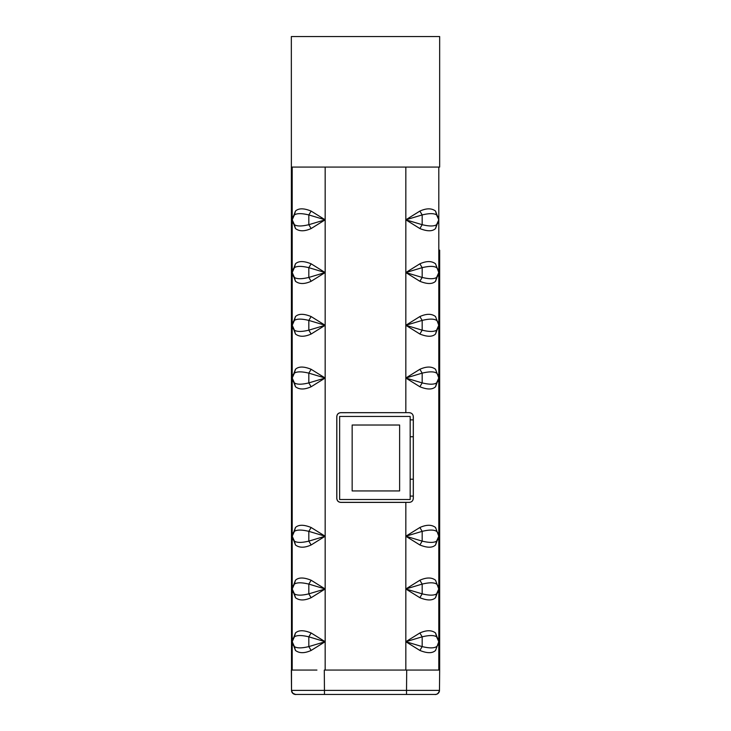 <?xml version="1.0" encoding="UTF-8"?>
<svg xmlns="http://www.w3.org/2000/svg" width="731" height="731" viewBox="0 0 731 731"><rect width="100%" height="100%" fill="white"/><g stroke="black" fill="none" stroke-linecap="round" stroke-linejoin="round"><path stroke-width="1.1" d="M291.34 167.079L439.66 167.079L439.66 36.55L291.34 36.55L291.514 690.393L291.34 670.071L316.925 670.062M294.072 670.062L291.788 670.062M295.297 670.062L291.632 670.062M409.241 412.659L340.874 412.659C338.334 412.851 336.973 414.212 336.781 416.743L336.781 498.304C336.973 500.845 338.334 502.206 340.874 502.398L409.241 502.389C411.736 502.142 413.097 500.781 413.326 498.304L413.326 416.752C413.106 414.285 411.745 412.924 409.241 412.659L340.911 412.704C338.38 412.887 337.018 414.249 336.827 416.789L336.827 498.268C337.018 500.799 338.38 502.16 340.911 502.352L409.205 502.352C411.745 502.16 413.106 500.799 413.289 498.268L413.289 416.789C413.106 414.249 411.745 412.887 409.205 412.704M419.868 211.085L405.833 219.812L419.868 228.547C427.224 231.517 432.441 231.517 435.539 228.547L438.801 219.812L435.539 211.085C431.729 208.107 426.511 208.107 419.868 211.085L422.171 214.932C429.234 213.224 434.05 213.224 436.608 214.932L438.801 219.812L436.608 224.691C434.05 226.4 429.234 226.4 422.171 224.691L405.833 219.812L422.171 214.932L422.171 224.691L419.868 228.547M439.66 250.139L439.66 670.062L406.701 670.062L438.801 670.062L438.801 641.708L435.539 650.444C432.441 653.413 427.224 653.413 419.868 650.444L405.833 641.708L422.171 636.829C429.234 635.12 434.05 635.12 436.608 636.829L438.801 641.708L435.539 632.982L436.608 636.829A6.853 6.853 90 0 1 436.608 646.597C434.05 648.296 429.234 648.296 422.171 646.597L419.868 650.444M439.212 670.062L436.928 670.062M435.539 632.982C431.729 630.012 426.511 630.012 419.868 632.982L422.171 636.829L422.171 646.597L405.833 641.708L405.833 670.062L406.701 670.062L406.527 690.402L439.486 690.402C437.924 695.766 433.803 694.295 435.219 694.45L406.527 694.45L406.527 690.402L291.514 690.393A4.084 4.084 0 0 0 295.598 694.45A4.084 4.084 86.9 0 1 291.514 690.393A4.084 4.084 0 0 0 295.598 694.45L296.411 694.45M292.692 693.235L295.598 694.45L435 694.45M413.326 694.45L319.292 694.45M435.402 694.45C437.86 694.203 439.221 692.86 439.486 690.402A4.084 4.084 -87.1 0 1 435.402 694.45A4.084 4.084 0 0 0 439.486 690.402L439.66 670.062M311.132 650.444C304.562 653.413 299.344 653.413 295.461 650.444L294.392 646.597A6.853 6.853 -90 0 1 294.392 636.829L295.461 632.982L292.199 641.708L294.392 636.829C296.95 635.12 301.766 635.12 308.829 636.829L308.829 646.597L311.132 650.444L325.167 641.708L308.829 646.597C301.766 648.296 296.95 648.296 294.392 646.597L292.199 641.708L292.199 670.062L297.681 670.062M311.132 597.702C304.562 600.681 299.344 600.681 295.461 597.702L294.392 593.855A6.853 6.853 -90 0 1 294.392 584.096L295.461 580.24L292.199 588.976L294.392 584.096C296.95 582.388 301.766 582.388 308.829 584.096L308.829 593.855L311.132 597.702L325.167 588.976L308.829 593.855C301.766 595.564 296.95 595.564 294.392 593.855L292.199 588.976L292.199 641.708L295.461 650.444M295.461 632.982C298.632 630.012 303.849 630.012 311.132 632.982L325.167 641.708L325.167 670.062L324.299 670.062L324.473 694.45L295.808 694.45C297.179 694.295 293.076 695.757 291.514 690.393M311.132 544.97C304.562 547.939 299.344 547.939 295.461 544.97L294.392 541.123A6.853 6.853 -90 0 1 294.392 531.355L295.461 527.508L292.199 536.234L294.392 531.355C296.95 529.646 301.766 529.646 308.829 531.355L308.829 541.123L311.132 544.97L325.167 536.234L308.829 541.123C301.766 542.822 296.95 542.822 294.392 541.123L292.199 536.234L292.199 588.976L295.461 597.702M295.461 580.24C298.632 577.271 303.849 577.271 311.132 580.24L325.167 588.976L325.167 641.708L308.829 636.829L311.132 632.982M311.132 386.754C304.562 389.724 299.344 389.724 295.461 386.754L294.392 382.907A6.853 6.853 -90 0 1 294.392 373.139L295.461 369.292L292.199 378.028L294.392 373.139C296.95 371.439 301.766 371.439 308.829 373.139L308.829 382.907L311.132 386.754L325.167 378.028L308.829 382.907C301.766 384.616 296.95 384.616 294.392 382.907L292.199 378.028L292.199 536.234L295.461 544.97M295.461 527.508C298.632 524.538 303.849 524.538 311.132 527.508L325.167 536.234L325.167 588.976L308.829 584.096L311.132 580.24M311.132 334.021C304.562 336.991 299.344 336.991 295.461 334.021L294.392 330.165A6.853 6.853 -90 0 1 294.392 320.406L295.461 316.56L292.199 325.286L294.392 320.406C296.95 318.698 301.766 318.698 308.829 320.406L308.829 330.165L311.132 334.021L325.167 325.286L308.829 330.165C301.766 331.874 296.95 331.874 294.392 330.165L292.199 325.286L292.199 378.028L295.461 386.754M295.461 369.292C298.632 366.322 303.849 366.322 311.132 369.292L325.167 378.028L325.167 536.234L308.829 531.355L311.132 527.508M311.132 281.28C304.562 284.249 299.344 284.249 295.461 281.28L294.392 277.433A6.853 6.853 -90 0 1 294.392 267.665L295.461 263.818L292.199 272.553L294.392 267.665C296.95 265.965 301.766 265.965 308.829 267.665L308.829 277.433L311.132 281.28L325.167 272.553L308.829 277.433C301.766 279.141 296.95 279.141 294.392 277.433L292.199 272.553L292.199 325.286L295.461 334.021M295.461 316.56C298.632 313.581 303.849 313.581 311.132 316.56L325.167 325.286L325.167 378.028L308.829 373.139L311.132 369.292M311.132 228.547C304.562 231.517 299.344 231.517 295.461 228.547L294.392 224.691A6.853 6.853 -90 0 1 294.392 214.932L295.461 211.085L292.199 219.812L294.392 214.932C296.95 213.224 301.766 213.224 308.829 214.932L308.829 224.691L311.132 228.547L325.167 219.812L308.829 224.691C301.766 226.4 296.95 226.4 294.392 224.691L292.199 219.812L292.199 272.553L295.461 281.28M295.461 263.818C298.632 260.848 303.849 260.848 311.132 263.818L325.167 272.553L325.167 325.286L308.829 320.406L311.132 316.56M292.199 167.079L292.199 219.812L295.461 228.547M295.461 211.085C298.632 208.107 303.849 208.107 311.132 211.085L325.167 219.812L325.167 272.553L308.829 267.665L311.132 263.818M311.132 211.085L308.829 214.932L325.167 219.812L325.167 167.079M435.539 650.444L438.801 641.708L438.801 588.976L436.608 593.855C434.05 595.564 429.234 595.564 422.171 593.855L405.833 588.976L419.868 597.702C427.224 600.681 432.441 600.681 435.539 597.702L438.801 588.976L435.539 580.24L438.801 588.976L438.801 536.234L436.608 541.123C434.05 542.822 429.234 542.822 422.171 541.123L405.833 536.234L419.868 544.97C427.224 547.939 432.441 547.939 435.539 544.97L438.801 536.234L435.539 527.508L438.801 536.234L438.801 378.028L436.608 382.907C434.05 384.616 429.234 384.616 422.171 382.907L405.833 378.028L419.868 386.754C427.224 389.724 432.441 389.724 435.539 386.754L438.801 378.028L435.539 369.292L438.801 378.028L438.801 325.286L436.608 330.165C434.05 331.874 429.234 331.874 422.171 330.165L405.833 325.286L419.868 334.021C427.224 336.991 432.441 336.991 435.539 334.021L438.801 325.286L435.539 316.56L438.801 325.286L438.801 272.553L436.608 277.433C434.05 279.141 429.234 279.141 422.171 277.433L405.833 272.553L419.868 281.28C427.224 284.249 432.441 284.249 435.539 281.28L438.801 272.553L435.539 263.818L438.801 272.553L438.801 167.079M419.868 632.982L405.833 641.708L405.833 588.976L422.171 584.096C429.234 582.388 434.05 582.388 436.608 584.096A6.853 6.853 90 0 1 436.608 593.855L435.539 597.702M435.539 580.24C431.729 577.271 426.511 577.271 419.868 580.24L422.171 584.096L422.171 593.855L419.868 597.702M419.868 580.24L405.833 588.976L405.833 536.234L422.171 531.355C429.234 529.646 434.05 529.646 436.608 531.355A6.853 6.853 90 0 1 436.608 541.123L435.539 544.97M435.539 527.508C431.729 524.538 426.511 524.538 419.868 527.508L422.171 531.355L422.171 541.123L419.868 544.97M419.868 527.508L405.833 536.234L405.833 502.398M435.539 386.754L436.608 382.907A6.853 6.853 90 0 0 436.608 373.139C434.05 371.439 429.234 371.439 422.171 373.139L419.868 369.292L405.833 378.028L422.171 373.139L422.171 382.907L419.868 386.754M419.868 369.292C426.511 366.322 431.729 366.322 435.539 369.292M435.539 334.021L436.608 330.165A6.853 6.853 90 0 0 436.608 320.406C434.05 318.698 429.234 318.698 422.171 320.406L419.868 316.56L405.833 325.286L422.171 320.406L422.171 330.165L419.868 334.021M419.868 316.56C426.511 313.581 431.729 313.581 435.539 316.56M435.539 281.28L436.608 277.433A6.853 6.853 90 0 0 436.608 267.665C434.05 265.965 429.234 265.965 422.171 267.665L419.868 263.818L405.833 272.553L422.171 267.665L422.171 277.433L419.868 281.28M419.868 263.818C426.511 260.848 431.729 260.848 435.539 263.818M435.539 228.547L436.608 224.691A6.853 6.853 90 0 0 436.608 214.932L435.539 211.085M439.368 670.062L435.703 670.062M410.173 416.451L410.173 499.511L339.632 499.511L339.632 416.451L410.173 416.451M399.619 490.94L352.159 490.94L352.159 425.022L399.619 425.022L399.619 490.94M405.833 412.659L405.833 167.079M405.833 670.062L325.167 670.062M439.66 254.096L439.66 300.24M439.66 304.197L439.66 391.213M439.66 395.16L439.66 441.972M439.66 445.928L439.66 532.945M439.66 536.901L439.66 583.046M439.66 586.993L439.66 653.578M410.173 496.084L413.289 496.084M410.173 419.877L413.289 419.877M410.173 436.754L413.289 436.754M410.173 479.207L413.289 479.207"/></g></svg>
